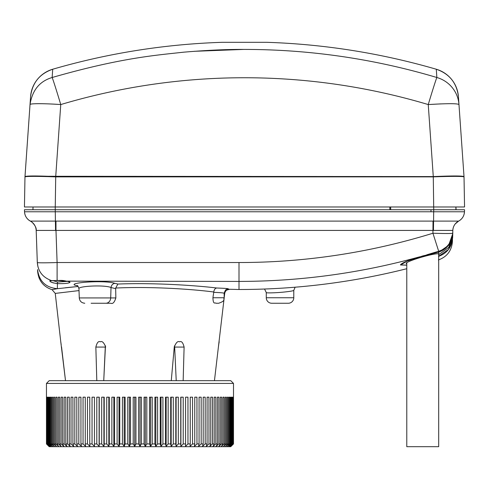 <?xml version="1.0" encoding="UTF-8"?>
<svg xmlns="http://www.w3.org/2000/svg" width="489" height="489" viewBox="0 0 489 489"><rect width="100%" height="100%" fill="white"/><g stroke="black" fill="none" stroke-linecap="round" stroke-linejoin="round"><path stroke-width="0.73" d="M266.548 42.317A5.501 5.501 0 0 1 266.725 42.311L222.275 42.311A5.501 5.501 90 0 1 222.452 42.317A5.501 5.501 0 0 0 222.098 42.317L222.098 42.317A687.638 687.638 0 0 0 52.714 69.236L52.14 77.506C121.406 57.623 156.48 55.233 183.473 52.201C206.902 50.208 227.244 49.285 244.5 49.426A671.452 669.814 -0 0 1 436.86 77.506A30.807 0.617 106.6 0 0 428.248 104.567L440.864 103.882M222.275 42.311A5.501 5.501 90 0 0 222.098 42.317L266.902 42.317A687.638 687.638 0 0 1 436.286 69.236L436.286 69.236A30.807 30.807 -4 0 1 458.425 96.675L458.975 104.567C457.649 103.405 447.404 103.405 428.248 104.567A641.366 639.808 -0 0 0 60.752 104.567C45.88 103.472 29.468 103.344 30.025 104.567C32.256 90.263 39.627 81.241 52.14 77.506A30.807 0.617 73.4 0 1 60.752 104.567L55.722 176.584C37.133 175.771 26.889 175.771 24.988 176.584L30.575 96.675A30.807 30.807 4 0 1 52.714 69.236C39.615 73.76 32.231 82.904 30.575 96.669M243.546 49.426L194.31 51.302M458.975 104.567A30.807 30.41 -4 0 0 436.86 77.506L436.286 69.236C449.385 73.76 456.769 82.904 458.425 96.669L464.012 176.584C462.191 175.771 451.946 175.771 433.278 176.584L48.619 176.278M55.722 176.584L55.251 206.981L464.55 206.981L464.024 176.871C462.191 176.217 451.922 176.217 433.223 176.871L55.777 176.871C37.078 176.217 26.809 176.217 24.976 176.871L30.025 104.567A30.807 2.145 -176 0 1 60.752 104.567M25.569 176.327L45.355 176.168M389.837 206.981L389.886 209.732L55.245 209.732L55.245 206.981L24.45 206.981L24.976 176.871M48.435 206.981L43.79 206.981M441.922 206.981L446.457 206.981M454.953 206.981L455.571 206.981M406.781 263.907L406.231 263.522C405.179 261.468 434.8 252.648 438.657 253.895L439.238 254.298L438.615 255.05M51.877 280.723L57.103 280.472L68.05 281.413L70.043 282.3C68.918 283.351 64.627 283.785 57.176 283.608C52.354 282.813 49.902 281.908 49.817 280.888L51.877 280.723C42.904 277.624 38.05 271.56 37.311 262.532L36.192 230.423L452.808 230.423L452.771 233.687L448.59 245.35L438.712 252.226L422.734 255.936L407.19 261.114L400.729 264.891L406.781 265.136M455.846 206.981L455.944 209.732L390.711 209.732L390.662 206.981M438.688 256.291L448.56 249.372L452.618 237.996L452.771 233.687M406.781 265.179L400.454 264.959C401.255 263.278 407.215 260.686 418.333 257.183L437.918 252.385A678.481 678.377 180 0 0 438.639 252.165C447.215 249.023 451.897 242.837 452.704 233.614L452.814 230.429C453.114 226.23 455.057 223.118 458.645 221.101C462.227 219.078 464.171 215.967 464.471 211.768L464.544 209.732L433.749 209.732L433.682 211.768L464.471 211.768C464.202 215.924 462.258 219.035 458.645 221.101A11.002 11.002 0 0 0 452.814 230.429L452.783 231.254M429.489 209.732L430.986 209.732L429.489 209.732M455.944 209.732L464.544 209.732L464.471 211.768A11.002 11.002 0 0 1 458.639 221.101L433.022 221.101L432.924 233.229L438.676 251.242L426.708 254.824M139.976 380.674L230.747 380.674L233.497 383.425L46.461 383.425L49.212 380.674L139.976 380.674M46.461 383.425L46.467 443.939L48.851 446.329L46.467 443.939L49.004 446.329L46.706 443.939L49.468 446.329L47.262 443.939L50.239 446.329L48.13 443.939L48.674 443.939L51.308 446.329L49.31 443.939L50.006 443.939L52.684 446.329L50.795 443.939L51.638 443.939L54.352 446.329L52.58 443.939L53.576 443.939L56.308 446.329L54.664 443.939L55.801 443.939L58.552 446.329L57.036 443.939L58.313 443.939L61.064 446.329L59.689 443.939L61.101 443.939L63.851 446.329L62.616 443.939L64.157 443.939L66.889 446.329L65.801 443.939L67.47 443.939L70.178 446.329L69.242 443.939L71.027 443.939L73.705 446.329L72.916 443.939L74.817 443.939L77.458 446.329L76.822 443.939L78.833 443.939L81.418 446.329L80.942 443.939L83.051 443.939L85.575 446.329L85.257 443.939L87.464 443.939L89.921 446.329L89.762 443.939L92.048 443.939L94.432 446.329L94.432 443.939L96.804 443.939L99.102 446.329L99.261 443.939L101.7 443.939L103.906 446.329L104.224 443.939L106.724 443.939L108.833 446.329L109.31 443.939L111.865 443.939L113.864 446.329L114.499 443.939L117.103 443.939L118.986 446.329L119.774 443.939L122.415 443.939L124.182 446.329L125.123 443.939L127.782 443.939L129.426 446.329L130.514 443.939L133.197 443.939L133.197 397.178L135.942 397.178L135.942 443.939L138.631 443.939L138.631 397.178L141.382 397.178L141.382 443.939L144.072 443.939L145.306 446.329L145.306 397.178M127.782 443.939L127.782 397.178L130.514 397.178L130.514 443.939M122.415 443.939L122.415 397.178L125.123 397.178L125.123 443.939M117.103 443.939L117.103 397.178L119.774 397.178L119.774 443.939M111.865 443.939L111.865 397.178L114.499 397.178L114.499 443.939M106.724 443.939L106.724 397.178L109.31 397.178L109.31 443.939M101.7 443.939L101.7 397.178L104.224 397.178L104.224 443.939M96.804 443.939L96.804 397.178L99.261 397.178L99.261 443.939M92.048 443.939L92.048 397.178L94.432 397.178L94.432 446.329M87.464 443.939L87.464 397.178L89.762 397.178L89.762 443.939M83.051 443.939L83.051 397.178L85.257 397.178L85.257 443.939M78.833 443.939L78.833 397.178L80.942 397.178L80.942 443.939M74.817 443.939L74.817 397.178L76.822 397.178L76.822 443.939M71.027 443.939L71.027 397.178L72.916 397.178L72.916 443.939M67.47 443.939L67.47 397.178L69.242 397.178L69.242 443.939M64.157 443.939L64.157 397.178L65.801 397.178L65.801 443.939M61.101 443.939L61.101 397.178L62.616 397.178L62.616 443.939M58.313 443.939L58.313 397.178L59.689 397.178L59.689 443.939M55.801 397.178L57.036 397.178L55.801 397.178L55.801 443.939M53.576 397.178L54.664 397.178L53.576 397.178L53.576 443.939M51.638 397.178L52.58 397.178L51.638 397.178L51.638 443.939M50.006 443.939L50.006 397.178L50.795 397.178L50.795 443.939M48.674 443.939L48.674 397.178L49.31 397.178L49.31 443.939M47.653 397.178L48.13 397.178L47.653 397.178L47.653 443.939M46.944 443.939L46.944 397.178L47.262 397.178L47.262 443.939M46.547 397.178L46.547 443.939M145.306 446.329L146.822 443.939L149.5 443.939L150.588 446.329L152.232 443.939L154.897 443.939L155.832 446.329L157.605 443.939L160.239 443.939L161.028 446.329L162.916 443.939L165.514 443.939L166.144 446.329L168.149 443.939L170.704 443.939L171.181 446.329L173.289 443.939L175.789 443.939L176.107 446.329L178.314 443.939L180.753 443.939L180.912 446.329L183.21 443.939L185.576 443.939L185.576 446.329L187.959 443.939L190.245 443.939L190.087 446.329L192.544 443.939L194.75 443.939L194.426 446.329L196.957 443.939L199.066 443.939L198.583 446.329L201.168 443.939L203.179 443.939L202.544 446.329L205.178 443.939L207.079 443.939L206.291 446.329L208.968 443.939L210.759 443.939L209.818 446.329L212.526 443.939L214.194 443.939L213.1 446.329L215.832 443.939L217.373 443.939L216.138 446.329L218.889 443.939L220.294 443.939L218.919 446.329L221.67 443.939L222.947 443.939L221.438 446.329L224.182 443.939L225.319 443.939L223.675 446.329L226.407 443.939L227.397 443.939L225.625 446.329L228.339 443.939L229.182 443.939L227.293 446.329L229.971 443.939L230.661 443.939L228.663 446.329L231.297 443.939L231.841 443.939L229.732 446.329L232.312 443.939L232.703 443.939L230.496 446.329L233.253 443.939L230.955 446.329L233.491 443.939L233.497 383.425M233.253 397.178L233.253 443.939M232.703 397.178L233.021 397.178L232.703 397.178L232.703 443.939M231.841 397.178L232.312 397.178L231.841 397.178L231.841 443.939M230.661 397.178L231.297 397.178L230.661 397.178L230.661 443.939M229.182 397.178L229.971 397.178L229.182 397.178L229.182 443.939M227.397 397.178L228.339 397.178L227.397 397.178L227.397 443.939M225.319 397.178L226.407 397.178L225.319 397.178L225.319 443.939M222.947 397.178L224.182 397.178L222.947 397.178L222.947 443.939M220.294 397.178L221.67 397.178L220.294 397.178L220.294 443.939M217.373 443.939L217.373 397.178L218.889 397.178L218.889 443.939M214.194 443.939L214.194 397.178L215.832 397.178L215.832 443.939M210.759 443.939L210.759 397.178L212.526 397.178L212.526 443.939M207.079 443.939L207.079 397.178L208.968 397.178L208.968 443.939M203.179 443.939L203.179 397.178L205.178 397.178L205.178 443.939M199.066 443.939L199.066 397.178L201.168 397.178L201.168 443.939M194.75 443.939L194.75 397.178L196.957 397.178L196.957 443.939M190.245 443.939L190.245 397.178L192.544 397.178L192.544 443.939M185.576 443.939L185.576 397.178L187.959 397.178L187.959 443.939M180.753 443.939L180.753 397.178L183.21 397.178L183.21 443.939M175.789 443.939L175.789 397.178L178.314 397.178L178.314 443.939M170.704 443.939L170.704 397.178L173.289 397.178L173.289 443.939M165.514 443.939L165.514 397.178L168.149 397.178L168.149 443.939M160.239 443.939L160.239 397.178L162.916 397.178L162.916 443.939M154.897 443.939L154.897 397.178L157.605 397.178L157.605 443.939M149.5 443.939L149.5 397.178L152.232 397.178L152.232 443.939M144.072 443.939L144.072 397.178L146.822 397.178L146.822 443.939M46.706 443.939L46.706 397.178M48.13 443.939L48.13 397.178M52.58 443.939L52.58 397.178M54.664 443.939L54.664 397.178M57.036 443.939L57.036 397.178M94.432 443.939L94.432 397.178M99.102 446.329L99.102 397.178M103.906 446.329L103.906 397.178M108.833 446.329L108.833 397.178M113.864 446.329L113.864 397.178M118.986 446.329L118.986 397.178M124.182 446.329L124.182 397.178M129.426 446.329L129.426 397.178M133.197 443.939L134.707 446.329L134.707 397.178M134.707 446.329L135.942 443.939M138.631 443.939L140.007 446.329L140.007 397.178M140.007 446.329L141.382 443.939M150.588 446.329L150.588 397.178M155.832 446.329L155.832 397.178M161.028 446.329L161.028 397.178M166.144 446.329L166.144 397.178M171.181 446.329L171.181 397.178M176.107 446.329L176.107 397.178M180.912 446.329L180.912 397.178M221.67 443.939L221.67 397.178M224.182 443.939L224.182 397.178M226.407 443.939L226.407 397.178M228.339 443.939L228.339 397.178M229.971 443.939L229.971 397.178M231.297 443.939L231.297 397.178M232.312 443.939L232.312 397.178M233.021 443.939L233.021 397.178M233.412 443.939L233.412 397.178M233.491 443.939L231.205 446.231M48.851 446.329L49.212 446.689L230.747 446.689L231.205 446.225M33.038 206.981L32.94 209.732L24.456 209.732L24.529 211.768A11.002 11.002 0 0 0 30.355 221.101L433.022 221.101M46.125 209.732L48.38 209.732M455.962 206.981L456.06 209.732M48.399 209.732L45.153 209.732M37.867 209.732L34.022 209.732M391.017 209.732L390.711 209.732M464.471 211.768L464.544 209.732L464.471 211.768L464.544 209.732L24.456 209.732L24.529 211.768L433.682 211.768L433.45 230.423M30.367 221.101A11.002 11.002 0 0 0 30.355 221.101L30.471 221.156C30.19 220.258 37.023 226.181 36.186 230.368A11.002 11.002 0 0 0 30.355 221.101C26.754 219.029 24.811 215.918 24.529 211.768L24.456 209.732L55.251 209.732L55.55 230.423L55.978 230.429L55.978 221.101M455.999 223.063L457.832 221.578M57.531 280.289L57.103 280.472L57.103 262.532A19.804 0.691 -2 0 1 37.311 262.532L36.186 230.429A11.002 11.002 0 0 0 36.186 230.368M36.186 230.429A11.002 11.002 0 0 0 36.162 229.971M452.545 238.076C451.75 247.189 447.062 253.302 438.492 256.413M418.333 257.183C359.647 273.296 299.867 281.371 238.999 281.413L238.999 262.532A656.012 655.615 0 0 0 432.924 233.229A19.804 0.691 2 0 0 452.716 233.229A19.804 19.536 -178 0 1 438.676 251.242L438.639 252.165M37.61 271.193L39.065 278.064M78.136 286.493L57.347 288.687C45.679 287.569 39.083 281.206 37.555 269.598L37.616 271.285C38.594 280.686 43.411 286.811 52.066 289.665L55.251 293.406L79.022 290.588M438.37 259.965C446.94 256.866 451.622 250.784 452.417 241.7L452.49 239.665M57.433 283.62L57.354 288.687M57.347 288.687L52.066 289.665M51.18 282.061L53.368 282.966M37.311 262.532L37.989 267.006M51.009 280.655L50.031 280.692M293.785 290.35C293.596 290.808 290.423 291.371 284.268 292.037C275.435 292.96 265.124 293.149 266.279 292.508L266.279 297.752L293.785 297.752L293.785 290.35L295.136 287.202M212.923 297.752L224.164 297.752C223.112 299.378 226.187 300.637 218.662 303.253L216.095 303.253C215.123 302.226 213.204 305.252 212.923 297.752L213.779 291.994C214.133 289.629 215.111 288.296 216.706 288.003C227.403 288.4 230.735 288.797 226.707 289.195L238.999 289.5L238.999 281.413L67.225 281.151M227.006 289.231L228.834 289.47M65.343 287.77L74.75 286.811M69.45 281.805L67.72 281.395C62.714 280.423 63.002 280.24 57.299 280.558L51.418 280.6M216.706 288.003C197.544 285.631 155.086 282.556 117.88 284.048L114.897 283.314C103.179 279.635 62.824 283.143 77.115 285.723L77.396 285.772M218.4 346.97L224.708 293.406L224.164 293.327M213.73 292.355C220.423 292.593 223.901 292.911 224.164 293.308C225.949 287.501 227.599 289.8 227.44 289.115M213.779 291.994C192.153 289.152 151.064 286.358 115.697 288.039L117.88 284.048M115.697 288.039L115.667 288.657L111.015 287.526C104.512 284.641 77.268 286.12 78.961 288.81C78.185 286.279 77.531 285.185 76.987 285.533M114.897 283.314C112.715 283.681 111.419 285.081 111.015 287.526L110.697 297.942L115.862 297.942L115.667 288.657M67.531 281.358L57.684 282.031L53.533 280.827M115.862 297.942C114.469 302.361 112.8 304.134 110.862 303.253L105.844 303.253A5.501 4.853 -90 0 0 110.697 297.942L79.279 297.942L78.961 288.81M91.113 303.253L110.862 303.253M60.764 341.774L55.251 293.406M60.758 341.762L65.508 380.674L61.547 346.897M105.288 347.068L103.741 380.674L105.459 345.833L105.288 347.068L95.85 347.068L96.804 380.674M95.85 347.068C96.95 342.685 98.399 340.912 100.208 341.762L100.532 341.762C102.268 340.925 103.986 342.697 105.697 347.068L105.691 347.001M174.261 347.068L171.272 380.674L174.261 347.068C175.979 342.685 177.703 340.912 179.426 341.762L179.75 341.762C181.566 340.925 183.02 342.697 184.108 347.068L174.671 347.068L174.494 345.833L174.261 347.068M183.155 380.674L184.108 347.068M218.387 347.068L214.451 380.674L218.387 347.068M219.194 341.768L218.834 343.859M218.766 344.293L218.406 346.939M61.192 344.293L61.125 343.853M60.929 342.667L60.844 342.19M57.616 282.025L57.176 283.608M271.78 303.253L288.284 303.253L271.78 303.253A5.501 5.501 0 0 1 266.279 297.752M288.284 303.253A5.501 5.501 0 0 0 293.785 297.752M224.164 297.752L224.164 293.308M176.217 380.674L174.671 347.068L176.217 380.674M406.781 262.831L406.781 446.689L438.688 446.689L438.688 253.901M428.248 104.567L433.278 176.584L433.737 209.732M439.238 254.298L448.774 247.422L452.68 236.383M438.657 253.895L438.712 252.226M430.986 211.358L430.986 209.732M36.192 230.423C35.899 226.285 33.955 223.173 30.361 221.101M452.808 230.423C453.101 226.285 455.039 223.173 458.639 221.101L455.247 223.901M238.999 262.532L57.103 262.532L55.978 230.429M264.525 289.03L266.279 292.508M51.883 280.723L52.189 280.79M49.817 280.888L51.321 280.741M229.084 289.5C226.651 289.714 225.191 291.01 224.708 293.406L224.708 293.4M70.043 282.3L68.741 281.67M30.025 104.567L24.988 176.584M400.729 264.439L400.729 264.891M393.48 209.732L392.856 209.732M391.933 209.732L391.139 209.732M453.511 226.939L453.706 226.456M238.999 289.5A687.638 687.638 0 0 0 406.781 268.718M37.555 269.598L37.61 271.199M79.279 297.942C79.664 301.157 81.498 302.923 84.78 303.253"/></g></svg>
